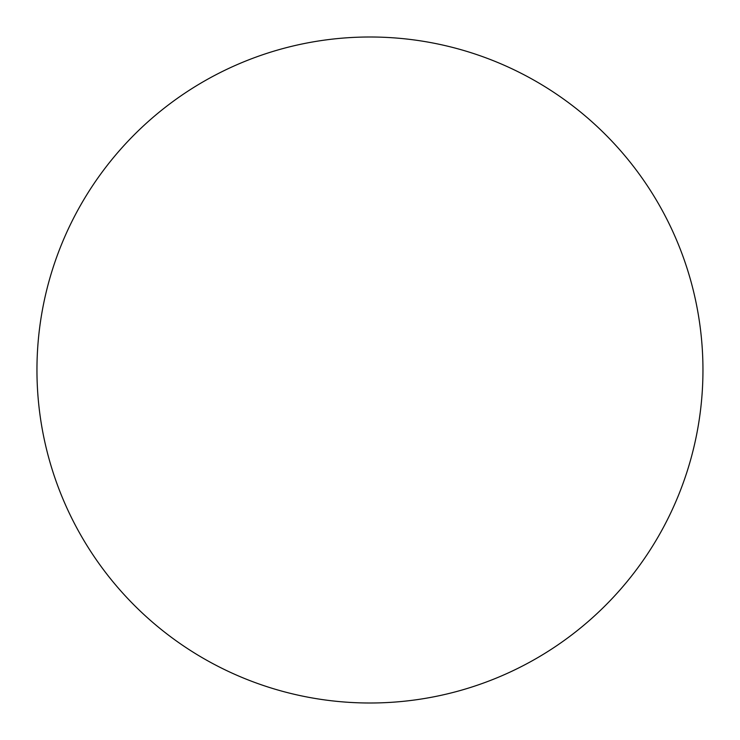 <?xml version="1.0" encoding="UTF-8"?>
<svg xmlns="http://www.w3.org/2000/svg" width="740" height="740" viewBox="0 0 740 740"><rect width="100%" height="100%" fill="white"/><g stroke="black" fill="none" stroke-linecap="round" stroke-linejoin="round"><path stroke-width="1.11" d="M369.954 703A333 333 0 0 1 81.567 203.5A333 333 0 0 1 658.341 203.5A333 333 0 0 1 369.954 703"/></g></svg>
